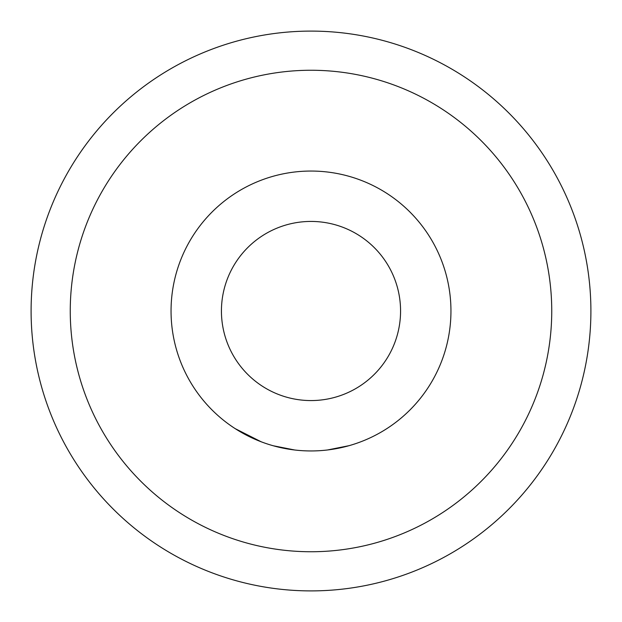 <?xml version="1.0" encoding="UTF-8"?>
<svg xmlns="http://www.w3.org/2000/svg" width="622" height="622" viewBox="0 0 622 622"><rect width="100%" height="100%" fill="white"/><g stroke="black" fill="none" stroke-linecap="round" stroke-linejoin="round"><path stroke-width="0.93" d="M311 450.95A139.95 139.95 0 0 0 450.95 311A139.95 139.95 0 0 0 311 171.05A139.95 139.95 0 0 0 171.05 311A139.95 139.95 0 0 0 311 450.95M327.576 449.963L349.074 445.671M364.609 440.275L366.055 439.668M273.229 445.756L294.735 450.001M235.202 428.651L261.178 441.783M296.29 450.172L297.852 450.328M311 551.745A240.745 240.745 0 0 0 551.745 311A240.745 240.745 0 0 0 311 70.255A240.745 240.745 0 0 0 70.255 311A240.745 240.745 0 0 0 311 551.745M311 590.9A279.9 279.9 0 0 0 590.9 311A279.9 279.9 0 0 0 311 31.1A279.9 279.9 0 0 0 31.1 311A279.9 279.9 0 0 0 311 590.9M324.459 450.305L326.021 450.141M311 400.568A89.568 89.568 0 0 1 221.432 311A89.568 89.568 0 0 1 311 221.432A89.568 89.568 0 0 1 400.568 311A89.568 89.568 0 0 1 311 400.568A89.568 89.568 0 0 1 221.432 311A89.568 89.568 0 0 1 311 221.432A89.568 89.568 0 0 1 400.568 311A89.568 89.568 0 0 1 311 400.568"/></g></svg>
